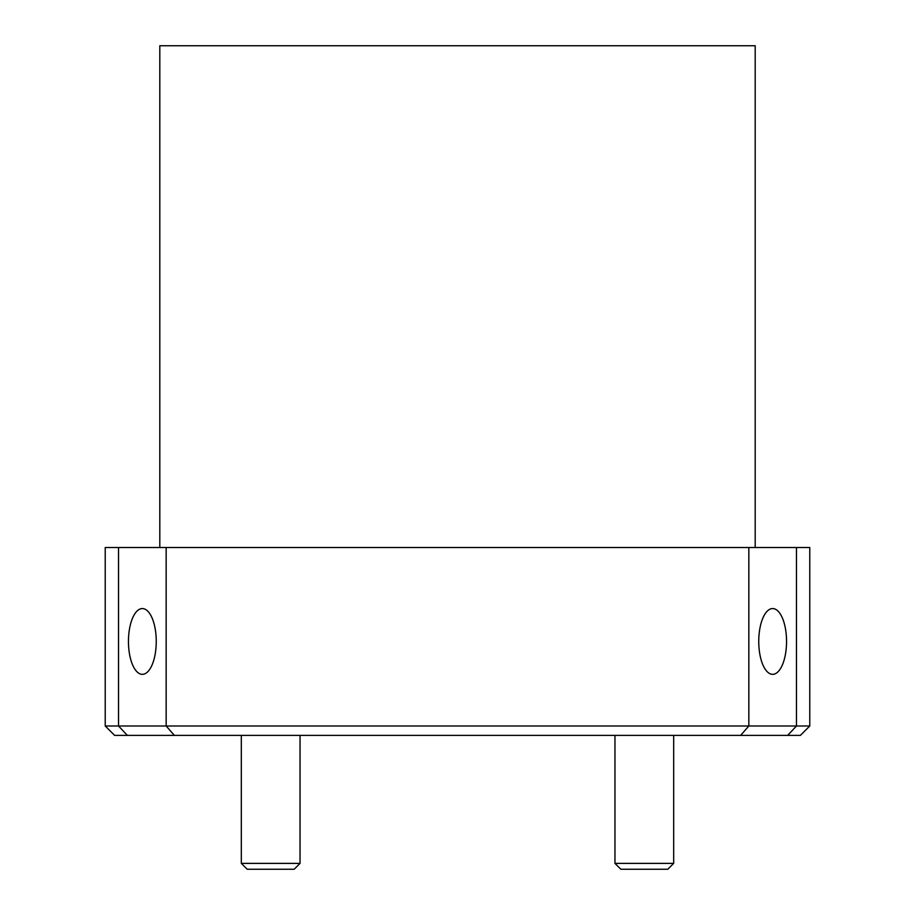 <?xml version="1.0" encoding="UTF-8"?>
<svg xmlns="http://www.w3.org/2000/svg" width="915" height="915" viewBox="0 0 915 915"><rect width="100%" height="100%" fill="white"/><g stroke="black" fill="none" stroke-linecap="round" stroke-linejoin="round"><path stroke-width="1.37" d="M673.68 863.383L667.801 869.25L620.839 869.25L614.96 863.383L673.68 863.383L673.68 735.386M300.04 863.383L294.161 869.25L247.199 869.25L241.32 863.383L300.04 863.383L300.04 735.386M174.365 735.386L166.164 725.995L809.775 725.995L800.373 735.386L114.627 735.386L105.225 725.995L166.164 725.995L166.164 547.513L118.527 547.513L118.527 725.995L127.368 735.386M809.775 725.995L809.775 547.513L796.473 547.513L796.473 725.995L787.632 735.386M156.248 641.449A32.883 13.897 -90 0 0 142.351 608.567A32.883 13.897 -90 0 0 128.455 641.449A32.883 13.897 -90 0 0 142.351 674.332A32.883 13.897 -90 0 0 156.248 641.449M786.545 641.449A32.883 13.897 90 0 0 772.649 608.567A32.883 13.897 90 0 0 758.752 641.449A32.883 13.897 90 0 0 772.649 674.332A32.883 13.897 90 0 0 786.545 641.449M755.195 547.513L755.195 45.75L159.805 45.75L159.805 547.513M118.527 547.513L105.225 547.513L105.225 725.995M796.473 547.513L748.836 547.513L748.836 725.995L740.635 735.386M748.836 547.513L166.164 547.513M614.96 863.383L614.96 735.386M241.32 863.383L241.32 735.386"/></g></svg>
